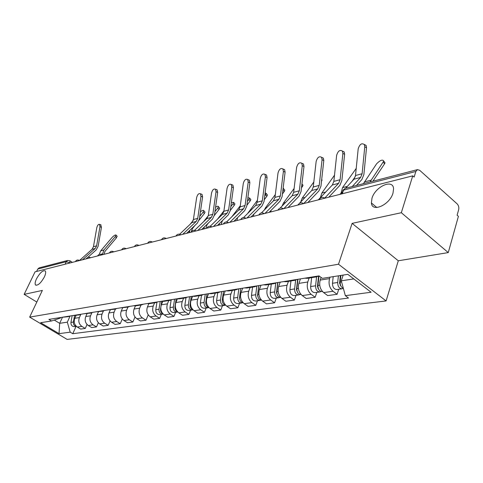 <?xml version="1.0" encoding="UTF-8"?>
<svg xmlns="http://www.w3.org/2000/svg" width="483" height="483" viewBox="0 0 483 483"><rect width="100%" height="100%" fill="white"/><g stroke="black" fill="none" stroke-linecap="round" stroke-linejoin="round"><path stroke-width="0.72" d="M371.988 198.187C375.285 186.516 393.162 178.493 393.573 188.805L392.993 193.14C389.696 204.955 371.946 212.786 371.397 202.969L371.988 198.187M36.485 278.848C39.992 272.666 42.939 270.027 45.317 270.939C46.024 272.02 45.704 274.024 44.358 276.958C40.85 283.153 37.903 285.815 35.519 284.946C34.788 283.853 35.108 281.824 36.485 278.848M448.26 252.597L401.331 212.713L412.742 175.854L35.048 271.851L24.15 294.364L42.359 290.422L29.65 317.12L67.143 339.404L386.098 300.939L398.294 260.778L448.26 252.597L458.397 216.342L457.111 215.201L458.663 209.67C459.116 207.382 458.596 205.432 457.099 203.826L419.697 170.312L417.451 169.636L415.857 171.465L343.51 190.139L341.614 193.937M401.331 212.713L352.119 223.363L338.505 264.225L29.65 317.12M412.742 175.854L414.124 177.08L415.857 171.465M24.15 294.364L36.823 302.05M36.605 271.452L37.771 269.049L39.147 267.854L67.692 260.446L66.28 261.689L37.771 269.049M76.097 315.411L74.793 318.285C73.543 321.913 74.382 324.83 77.304 327.045L80.655 329.074L85.274 328.452L81.905 326.399C78.964 324.171 78.125 321.225 79.381 317.566L80.8 314.415M61.806 317.325L68.206 316.679M87.043 324.479L85.274 328.452M70.162 315.979L68.399 316.649L66.328 316.594M87.061 313.654L85.745 316.576C84.489 320.271 85.34 323.248 88.298 325.506L91.692 327.577L96.485 326.931L93.08 324.836C90.104 322.559 89.246 319.559 90.508 315.834L91.891 312.743M72.613 315.586L79.212 314.91M98.339 322.735L96.485 326.931M81.186 314.204L79.405 314.88L77.31 314.825M98.447 311.825L97.125 314.801C95.863 318.569 96.727 321.606 99.721 323.906L103.157 326.025L108.138 325.349L104.69 323.212C101.678 320.887 100.808 317.826 102.076 314.035L103.428 310.967M83.843 313.775L90.647 313.081M110.076 320.911L108.138 325.349M92.645 312.356L90.84 313.044L88.727 312.99M110.281 309.929L108.953 312.96C107.685 316.8 108.566 319.891 111.597 322.246L115.075 324.407L120.255 323.707L116.765 321.521C113.716 319.148 112.829 316.027 114.103 312.157L115.437 309.084M95.519 311.891L102.547 311.167M122.284 318.997L120.255 323.707M104.569 310.436L102.746 311.137L100.603 311.076M122.597 307.955L121.263 311.046C119.983 314.958 120.883 318.116 123.95 320.519L127.47 322.729L132.867 321.998L129.329 319.764C126.244 317.337 125.338 314.155 126.618 310.207L127.959 307.091M107.673 309.935L114.936 309.18M134.992 316.987L132.867 321.998M116.977 308.438L115.135 309.15L112.968 309.084M135.421 305.89L134.075 309.048C132.795 313.038 133.706 316.262 136.816 318.72L140.378 320.978L145.999 320.217L142.419 317.935C139.297 315.453 138.373 312.199 139.659 308.178L141.006 305.002M120.339 307.894L127.844 307.11M148.233 314.868L145.999 320.217M129.909 306.355L128.043 307.079L125.858 307.007M148.8 303.71L147.43 306.971C146.144 311.04 147.073 314.33 150.225 316.842L153.829 319.154L159.686 318.357L156.069 316.027C152.9 313.485 151.964 310.164 153.25 306.059L154.608 302.817M133.537 305.769L135.741 305.842L141.308 304.954M161.34 314.342L159.686 318.357M143.391 304.181L141.513 304.918L139.297 304.839M162.771 301.398L161.358 304.797C160.072 308.951 161.02 312.314 164.208 314.886L167.855 317.253L173.971 316.425L170.306 314.035C167.1 311.438 166.146 308.045 167.438 303.849L168.796 300.541M147.315 303.553L149.543 303.632L155.357 302.696M175.631 312.326L173.971 316.425M157.464 301.917L155.562 302.666L153.328 302.581M177.37 298.935L175.903 302.533C174.611 306.777 175.577 310.213 178.807 312.845L182.496 315.266L188.883 314.403L185.176 311.952C181.934 309.295 180.956 305.824 182.248 301.543L183.618 298.168M161.702 301.235L163.96 301.32L170.04 300.341M190.556 310.213L188.883 314.403M172.165 299.551L170.251 300.311L167.987 300.221M192.645 296.314L191.099 300.166C189.807 304.501 190.791 308.015 194.057 310.708L197.795 313.195L204.478 312.284L200.723 309.778C197.438 307.055 196.442 303.505 197.74 299.134L199.111 295.681M176.748 298.808L179.024 298.905L185.4 297.878M206.15 308.009L204.478 312.284M187.543 297.069L185.611 297.848L183.323 297.751M208.571 293.682L206.996 297.691C205.704 302.116 206.706 305.715 210.014 308.474L213.794 311.022L220.791 310.074L216.988 307.502C213.667 304.707 212.647 301.078 213.945 296.61L215.315 293.078M192.494 296.272L194.794 296.375L201.471 295.3M222.464 305.703L220.791 310.074M203.639 294.479L201.689 295.27L199.376 295.167M225.217 291.001L223.641 295.095C222.349 299.623 223.375 303.306 226.726 306.137L230.548 308.752L237.877 307.756L234.032 305.117C230.663 302.255 229.63 298.536 230.922 293.966L232.299 290.355M208.982 293.616L211.312 293.724L218.322 292.601M239.556 303.288L237.877 307.756M220.508 291.762L218.539 292.565L216.203 292.457M242.665 288.194L241.089 292.378C239.797 297.015 240.848 300.782 244.235 303.686L248.105 306.373L255.791 305.328L251.903 302.618C248.497 299.677 247.435 295.868 248.727 291.189L250.103 287.5M226.286 290.832L228.634 290.947L236 289.764M257.469 300.758L255.791 305.328M238.21 288.912L236.217 289.728L233.857 289.613M260.977 285.242L259.401 289.528C258.109 294.268 259.184 298.132 262.613 301.12L266.531 303.873L274.598 302.781L270.667 299.991C267.22 296.973 266.133 293.066 267.419 288.279L268.796 284.505M244.446 287.904L246.819 288.031L254.571 286.787M276.276 298.102L274.598 302.781M256.793 285.918L254.795 286.751L252.41 286.624M280.212 282.144L278.637 286.528C277.357 291.388 278.45 295.348 281.927 298.416L285.882 301.247L294.37 300.1L290.392 297.232C286.902 294.129 285.797 290.12 287.071 285.218L288.448 281.354M263.543 284.831L265.94 284.964L274.109 283.654M296.043 295.306L294.37 300.1M276.348 282.766L274.326 283.618L271.923 283.479M300.45 278.884L298.874 283.376C297.6 288.357 298.723 292.42 302.237 295.572L306.24 298.488L315.17 297.274L311.155 294.328C307.623 291.134 306.494 287.023 307.762 281.994L309.126 278.033M283.648 281.589L286.063 281.734L294.678 280.351M316.836 292.366L315.17 297.274M296.93 279.452L294.902 280.315L292.475 280.17M321.092 277.429L320.199 280.055C318.937 285.157 320.078 289.335 323.634 292.583L327.679 295.578L337.098 294.304L333.035 291.267C329.466 287.977 328.307 283.756 329.563 278.6L330.052 277.145M304.833 278.178L307.273 278.329L316.371 276.874M338.752 289.269L337.098 294.304M318.641 275.956L316.594 276.837L314.149 276.681M62.392 317.422L59.681 323.32L67.324 322.167L70.144 315.991M60.725 317.5L60.484 318.025L51.56 320.984L40.65 322.704L59.041 333.644L59.681 323.32L54.289 320.078M67.324 322.167L70.192 332.165L72.764 333.711L348.509 298.035L345.351 295.662L371.107 292.245L347.832 274.344L322.33 278.359L319.046 275.89L48.916 319.402L51.56 320.984M70.192 332.165L59.041 333.644M386.098 300.939L338.505 264.225M398.294 260.778L352.119 223.363M343.171 275.075L341.282 280.81L353.785 278.92M76.06 326.399L72.764 333.711M345.351 295.662L341.282 280.81M99.969 226.769L99.522 224.384C98.363 224.142 97.457 225.259 96.799 227.722L93.454 246.686L96.624 245.823L99.969 226.769L101.46 227.264L100.669 224.764M82.527 259.782L95.199 248.491L96.624 245.823M79.502 260.482L92.03 249.343L93.454 246.686M87.882 257.342L96.202 249.91L98.127 246.3L101.46 227.264M117.031 236.163L116.445 237.811L115.334 236.543L116.101 235.1C115.425 234.653 114.097 235.432 112.116 237.443L100.699 250.84L99.232 254.432M74.545 315.659L73.386 322.034C73.235 324.455 74.219 325.88 76.332 326.309M72.172 315.653L70.941 322.396C70.856 325.137 72.021 326.55 74.436 326.629L76.38 326.351M75.71 315.471L75.469 316.8M103.911 254.348L105.022 251.275L116.445 237.811M102.354 254.746L103.893 250.007L115.334 236.543M200.97 196.285L200.439 193.761C198.779 193.152 197.511 194.432 196.647 197.589L193.399 219.542L197.734 218.364L200.97 196.285L202.588 196.901L202.057 194.377L201.302 194.094M182.725 234.315L196.237 221.443L197.734 218.364M179.64 234.255L191.908 222.603L193.399 219.542M186.679 233.313L197.354 223.116L199.37 218.962L202.588 196.901M216.04 191.733L215.509 189.209C213.764 188.527 212.435 189.819 211.53 193.097L208.312 215.496L212.834 214.265L216.04 191.733L217.676 192.367L217.139 189.843L216.299 189.517M197.728 230.506L211.337 217.398L212.834 214.265M194.607 230.331L206.815 218.612L208.312 215.496M201.719 229.491L212.466 219.113L214.482 214.875L217.676 192.367M231.768 186.987L231.236 184.464C229.407 183.691 228.012 185.007 227.058 188.406L223.883 211.264L228.604 209.984L231.768 186.987L233.422 187.639L232.891 185.116L231.949 184.748M213.401 226.521L227.101 213.178L228.604 209.984M210.232 226.237L222.379 214.446L223.883 211.264M217.428 225.495L228.242 214.929L230.27 210.612L233.422 187.639M248.208 182.025L247.682 179.507C245.75 178.638 244.283 179.972 243.281 183.51L240.148 206.851L245.086 205.51L248.208 182.025L249.874 182.701L249.349 180.183L248.298 179.761M229.799 222.355L243.577 208.771L245.086 205.51M226.551 221.969L238.644 210.087L240.148 206.851M233.863 221.323L244.736 210.564L246.771 206.156L249.874 182.701M265.396 176.838L264.883 174.333C262.855 173.349 261.309 174.701 260.246 178.39L257.161 202.226L262.329 200.825L265.396 176.838L267.081 177.533L266.568 175.033L265.39 174.544M246.97 217.99L260.82 204.152L262.329 200.825M243.607 217.525L255.658 205.535L257.161 202.226M251.063 216.952L261.997 205.987L264.032 201.496L267.081 177.533M283.4 171.405L282.899 168.929C280.762 167.812 279.132 169.177 278.009 173.035L274.978 197.39L280.394 195.917L283.4 171.405L285.103 172.123L284.596 169.654L283.279 169.092M264.968 213.414L278.884 199.316L280.394 195.917M261.436 212.906L273.469 200.765L274.978 197.39M269.091 212.369L280.08 201.2L282.108 196.611L285.103 172.123M302.273 165.705L301.79 163.272C299.538 162.004 297.818 163.387 296.616 167.414L293.658 192.319L299.333 190.779L302.273 165.705L303.988 166.454L303.505 164.021L302.026 163.375M283.853 208.614L297.83 194.244L299.333 190.779M280.055 208.143L292.149 195.766L293.658 192.319M288.007 207.557L299.037 196.176L301.066 191.491L303.988 166.454M322.07 159.734L321.624 157.349C319.251 155.906 317.422 157.301 316.136 161.521L313.256 186.999L319.221 185.375L322.07 159.734L323.803 160.507L323.35 158.122L321.684 157.373M303.741 203.524L317.717 188.919L319.221 185.375M297.745 205.082L298.325 204.478M299.357 203.403L311.746 190.519L313.256 186.999M307.876 202.51L318.937 190.906L320.966 186.118L323.803 160.507M342.876 153.455L342.459 151.143C339.966 149.501 338.022 150.901 336.633 155.339L333.844 181.403L340.117 179.7L342.876 153.455L344.62 154.252L344.198 151.946L342.411 151.064M324.799 198.024L338.619 183.323L340.117 179.7M318.303 199.859L332.346 185.001L333.844 181.403M328.772 197.197L339.857 185.363L341.879 180.473L344.62 154.252M204.72 211.783L205.027 212.158L204.345 213.564L203.138 212.103L203.826 210.697C203.518 209.966 202.383 210.334 200.415 211.808M160.217 301.47L158.998 309.223C158.949 312.38 160.229 314.016 162.843 314.131L163.176 314.059M156.957 302.201L155.768 309.706C155.719 312.851 156.999 314.475 159.607 314.59L162.843 314.131M161.751 301.247L161.05 305.715M160.754 307.58L160.531 308.993C160.344 311.221 161.117 312.797 162.856 313.721M191.25 231.834L192.373 228.67L194.981 225.38M199.093 220.188L204.345 213.564M199.745 216.378L203.138 212.103M190.242 224.184L193.188 220.489M189.571 232.577L189.753 230.379M219.324 207.72L219.662 208.131L218.992 209.525L217.773 208.028L218.449 206.639C218.256 205.927 217.296 206.126 215.569 207.249M174.574 299.158L173.361 307.073C173.319 310.303 174.617 311.976 177.261 312.096L177.738 311.97M171.151 300.058L169.992 307.58C169.944 310.786 171.242 312.453 173.88 312.573L177.261 312.096M176.174 298.905L174.961 306.838C174.786 309.229 175.637 310.865 177.521 311.74M205.812 228.447L206.953 224.903L208.451 222.989M214.398 215.394L218.992 209.525M214.947 211.632L217.773 208.028M203.554 221.739L208.27 215.75M204.14 228.876L204.249 227.046M234.551 203.488L234.913 203.941L234.261 205.311L233.029 203.784L233.687 202.413L231.375 202.57M189.571 296.743L188.364 304.833C188.328 308.124 189.65 309.838 192.319 309.965L192.946 309.784M185.985 297.763L184.844 305.359C184.808 308.637 186.118 310.34 188.787 310.466L192.319 309.965M191.244 296.477L190.036 304.58C189.879 307.146 190.809 308.836 192.832 309.657M221.021 224.583L222.452 220.592M230.294 210.443L234.261 205.311M230.814 206.633L233.029 203.784M217.392 219.282L223.937 210.872M219.33 225.012L219.397 223.575M250.436 199.074L250.828 199.57L250.194 200.916L248.944 199.352L249.584 198.006L247.882 197.776M205.776 303.499L205.855 304M205.245 294.219L204.049 302.485C204.025 305.854 205.366 307.605 208.058 307.743L208.849 307.484M201.496 295.3L200.367 303.034C200.342 306.385 201.671 308.13 204.363 308.263L208.058 307.743M206.996 293.936L205.806 302.219C205.667 304.96 206.676 306.711 208.831 307.466M236.899 220.55L237.527 217.694M246.891 205.245L250.194 200.916M247.405 201.363L248.944 199.352M231.828 216.789L240.299 205.734M235.197 220.979L235.233 219.964M267.021 194.462L267.449 195.011L266.833 196.327L265.572 194.721L266.193 193.405L265.125 192.892M222.258 300.456L222.506 302.141M221.655 291.575L220.471 300.028C220.459 303.475 221.812 305.268 224.535 305.413L225.386 305.129M217.73 292.692L216.613 300.601C216.595 304.03 217.948 305.817 220.665 305.962L224.535 305.413M223.49 291.279L222.307 299.75C222.192 302.684 223.285 304.483 225.579 305.159M253.497 216.33L253.81 214.192M264.255 199.757L266.833 196.327M264.756 195.802L265.572 194.721M247.616 213.534L257.415 200.306M251.782 216.764L251.794 216.215M284.354 189.644L284.825 190.248L284.227 191.528L282.947 189.885L283.551 188.605L283.159 188.02M240.739 288.502L239.459 298.023L239.906 299.907M238.844 288.81L237.678 297.456C237.672 300.981 239.043 302.823 241.796 302.974L242.683 302.666M234.732 289.969L233.633 298.059C233.627 301.567 234.998 303.396 237.739 303.547L241.796 302.974M240.763 288.496L239.598 297.166C239.514 300.293 240.685 302.147 243.118 302.726M270.854 211.916L270.993 210.437M282.434 193.949L284.227 191.528M264.406 209.912L265.487 207.775L275.328 194.571M302.497 184.597L303.004 185.267L302.424 186.51L301.748 185.623M258.785 285.598L257.53 295.342L258.145 297.48M256.871 285.906L255.724 294.751C255.73 298.367 257.125 300.251 259.896 300.414L260.832 300.076M252.561 287.107L251.48 295.391C251.486 298.983 252.875 300.855 255.646 301.018L259.896 300.414M257.813 293.918L257.656 294.334M258.888 285.58L257.741 294.449C257.693 297.788 258.948 299.689 261.514 300.16M289.033 207.298L289.069 206.458M301.501 187.784L302.424 186.51M282.108 206.042L283.4 203.095L294.111 188.485M321.708 179.38L322.046 180.056L321.509 181.234M277.731 282.543L276.493 292.523L277.296 294.89M275.769 283.116L274.676 291.919C274.694 295.62 276.107 297.558 278.908 297.727L279.886 297.359M271.283 284.107L270.214 292.583C270.232 296.266 271.639 298.192 274.435 298.361L278.908 297.727M276.994 289.987L276.711 290.772M277.918 282.513L276.795 291.599C276.783 295.161 278.13 297.111 280.828 297.456M300.746 201.96L302.165 198.187L313.817 182.025M334.508 175.196L321.859 193.043L320.368 197.674M297.649 279.337L296.441 289.565L297.419 292.124M295.644 280.116L294.6 288.937C294.636 292.734 296.067 294.721 298.892 294.902L299.925 294.503M290.953 280.949L289.909 289.637C289.945 293.41 291.37 295.385 294.189 295.566L298.892 294.902M297.166 285.761L296.749 286.962M297.933 279.289L296.834 288.605C296.87 292.408 298.301 294.401 301.132 294.588M356.225 168.38L342.538 187.633L341.04 193.182M318.605 275.98L317.44 286.443L318.599 289.19M316.588 276.837L315.58 285.797C315.634 289.691 317.083 291.732 319.927 291.931L321.014 291.49M311.656 277.628L310.641 286.54C310.69 290.404 312.133 292.438 314.976 292.632L319.927 291.931M318.406 281.203L317.838 282.881M318.997 275.896L317.935 285.447C317.989 289.347 319.438 291.4 322.288 291.599L322.511 291.563M352.071 181.294L355.337 176.555M364.762 146.844L364.387 144.628C361.761 142.757 359.696 144.157 358.193 148.83L355.506 175.522L362.111 173.729L364.762 146.844L366.519 147.677L366.138 145.461L364.26 144.429M352.185 186.577L360.62 177.43L362.111 173.729M339.954 194.359L342.284 191.842M345.58 188.292L354.015 179.199L355.506 175.522M356.412 185.484L361.876 179.531L363.88 174.526L366.519 147.677M384.311 161.859L385.017 162.843L384.553 163.858L383.2 161.974L383.671 160.966C382.524 159.281 380.163 160.235 376.583 163.822L363.433 183.661M340.376 275.515L339.573 283.159L340.926 286.069M338.402 275.829L337.695 282.489C337.768 286.485 339.235 288.586 342.103 288.798L343.25 288.309M333.198 276.644L332.485 283.267C332.552 287.24 334.019 289.329 336.88 289.534L342.103 288.798M340.793 276.276L340.062 278.498M340.883 275.437L340.177 282.12C340.092 285.23 341.149 287.307 343.347 288.339M372.918 181.197L384.553 163.858M370.063 181.934L383.2 161.974M321.358 199.081L319.112 199.654M300.106 204.484L297.981 205.027M279.929 209.61L277.906 210.123M260.748 214.488L258.822 214.977M242.484 219.131L240.649 219.596M225.078 223.557L223.327 223.997M208.469 227.777L206.796 228.199M192.602 231.81L191.008 232.214M177.43 235.662L175.909 236.048M162.916 239.351L161.455 239.725M149.006 242.889L147.605 243.245M135.669 246.276L134.322 246.62M122.869 249.53L121.577 249.856M110.571 252.657L109.333 252.971M98.755 255.658L97.56 255.96M87.381 258.55L86.234 258.84M76.435 261.333L75.33 261.611M70.089 262.945L66.28 261.689L65.09 264.213M69.624 263.066L70.047 260.874L67.692 260.446M329.563 278.6L320.199 280.055M307.762 281.994L298.874 283.376M287.071 285.218L278.637 286.528M267.419 288.279L259.401 289.528M248.727 291.189L241.089 292.378M230.922 293.966L223.641 295.095M213.945 296.61L206.996 297.691M197.74 299.134L191.099 300.166M182.248 301.543L175.903 302.533M167.438 303.849L161.358 304.797M153.25 306.059L147.43 306.971M139.659 308.178L134.075 309.048M126.618 310.207L121.263 311.046M114.103 312.157L108.953 312.96M102.076 314.035L97.125 314.801M90.508 315.834L85.745 316.576M79.381 317.566L74.793 318.285M311.155 294.328L302.237 295.572M290.392 297.232L281.927 298.416M270.667 299.991L262.613 301.12M251.903 302.618L244.235 303.686M234.032 305.117L226.726 306.137M216.988 307.502L210.014 308.474M200.723 309.778L194.057 310.708M185.176 311.952L178.807 312.845M170.306 314.035L164.208 314.886M156.069 316.027L150.225 316.842M142.419 317.935L136.816 318.72M129.329 319.764L123.95 320.519M116.765 321.521L111.597 322.246M104.69 323.212L99.721 323.906M93.08 324.836L88.298 325.506M81.905 326.399L77.304 327.045M333.035 291.267L323.634 292.583M75.402 261.508C76.477 259.914 77.854 259.588 79.544 260.53L79.309 260.379M86.306 258.737C87.405 257.107 88.806 256.775 90.526 257.753L90.285 257.59M152.338 242.043L152.036 241.874M166.285 238.493L165.971 238.33M180.841 234.798L180.509 234.635M196.05 230.928L195.706 230.765M211.959 226.889L211.596 226.726M228.604 222.657L228.224 222.494M246.046 218.225L245.654 218.062M264.352 213.571L263.935 213.414M283.575 208.686L283.141 208.529M303.789 203.548L303.336 203.391M325.071 198.139L324.6 197.982M342.266 193.768L343.51 190.139L345.11 188.412L342.652 190.537M345.23 188.382L417.451 169.636M69.836 260.735L72.365 262.366M92.03 249.343L95.199 248.491M73.386 322.034L70.941 322.396M103.893 250.007L100.699 250.84M102.402 253.889L100.712 254.318M191.908 222.603L196.237 221.443M206.815 218.612L211.337 217.398M222.379 214.446L227.101 213.178M238.644 210.087L243.577 208.771M255.658 205.535L260.82 204.152M273.469 200.765L278.884 199.316M292.149 195.766L297.83 194.244M311.746 190.519L317.717 188.919M332.346 185.001L338.619 183.323M158.998 309.223L155.768 309.706M189.614 231.599L188.056 231.997M173.361 307.073L169.992 307.58M175.341 306.777L174.961 306.838M204.176 227.879L203.101 228.151M188.364 304.833L184.844 305.359M190.55 304.501L190.036 304.58M219.373 223.997L218.823 224.136M204.049 302.485L200.367 303.034M206.452 302.123L205.806 302.219M220.471 300.028L216.613 300.601M223.104 299.635L222.307 299.75M249.101 212.055L248.377 212.248M237.678 297.456L233.633 298.059M240.558 297.021L239.598 297.166M266.888 207.406L265.487 207.775M255.724 294.751L251.48 295.391M258.882 294.28L257.741 294.449M285.538 202.534L283.4 203.095M274.676 291.919L270.214 292.583M278.136 291.4L276.795 291.599M305.117 197.42L302.165 198.187M294.6 288.937L289.909 289.637M298.385 288.369L296.834 288.605M325.693 192.041L321.859 193.043M318.327 288.562L317.983 288.611M315.58 285.797L310.641 286.54M319.722 285.181L317.935 285.447M347.355 186.378L342.538 187.633M341.384 192.814L341.046 192.898M354.015 179.199L360.62 177.43M340.587 285.32L340.135 285.387M337.695 282.489L332.485 283.267M341.584 281.909L340.177 282.12M370.92 180.219L364.291 181.952M101.925 254.855C100.174 253.859 98.749 254.197 97.632 255.857M113.771 251.842C111.99 250.828 110.541 251.172 109.412 252.869M126.093 248.709C124.282 247.676 122.803 248.02 121.656 249.753M138.923 245.449C137.075 244.392 135.572 244.748 134.407 246.511M152.29 242.055C150.406 240.969 148.873 241.331 147.689 243.136M166.224 238.511C164.305 237.401 162.747 237.775 161.539 239.616M180.775 234.816C178.813 233.681 177.225 234.056 175.999 235.946M195.971 230.952C193.973 229.793 192.349 230.174 191.099 232.106M211.862 226.913C209.821 225.724 208.167 226.116 206.893 228.091M228.495 222.687C226.406 221.468 224.722 221.872 223.43 223.895M245.925 218.256C243.794 217.006 242.068 217.416 240.751 219.493M264.213 213.607C262.028 212.327 260.265 212.749 258.924 214.875M283.418 208.728C281.184 207.412 279.379 207.841 278.015 210.027M303.614 203.591C301.326 202.238 299.484 202.685 298.083 204.925M324.884 198.187C322.535 196.798 320.646 197.257 319.221 199.557M35.519 284.946L36.086 285.29M371.397 202.969L376.8 207.497M99.522 224.384L101.013 224.879M117.206 236.362L116.101 235.1M200.439 193.761L202.057 194.377M215.509 189.209L217.139 189.843M231.236 184.464L232.891 185.116M247.682 179.507L249.349 180.183M264.883 174.333L266.568 175.033M282.899 168.929L284.596 169.654M301.79 163.272L303.505 164.021M321.624 157.349L323.35 158.122M342.459 151.143L344.198 151.946M205.027 212.158L203.826 210.697M219.662 208.131L218.449 206.639M234.913 203.941L233.687 202.413M250.828 199.57L249.584 198.006M267.449 195.011L266.193 193.405M284.825 190.248L283.551 188.605M303.004 185.267L301.953 183.89M322.046 180.056L321.69 179.579M364.387 144.628L366.138 145.461M385.017 162.843L383.671 160.966"/></g></svg>
